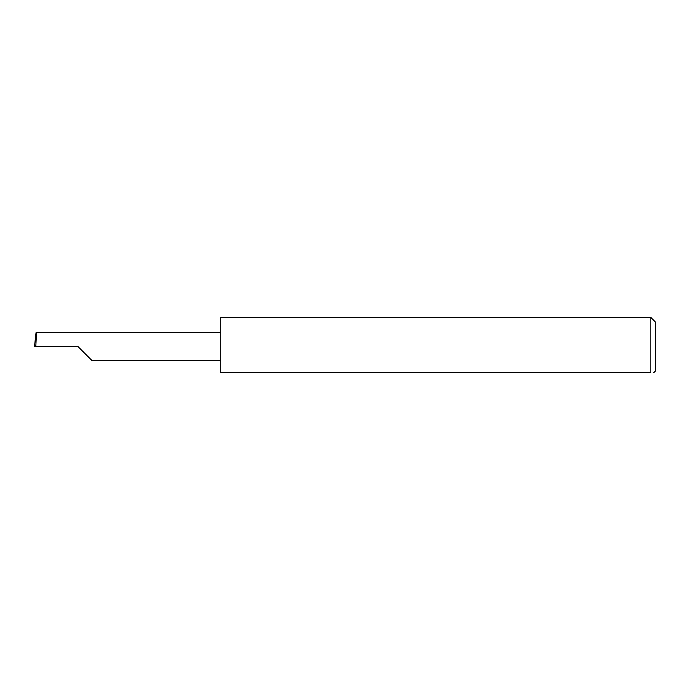 <?xml version="1.0" encoding="UTF-8"?>
<svg xmlns="http://www.w3.org/2000/svg" width="690" height="690" viewBox="0 0 690 690"><rect width="100%" height="100%" fill="white"/><g stroke="black" fill="none" stroke-linecap="round" stroke-linejoin="round"><path stroke-width="1.03" d="M77.97 346.553L91.925 360.508L77.97 346.553L91.925 360.508L77.97 346.553L35.802 346.553L36.535 332.597L36.053 332.597L34.5 346.553L35.802 346.553M650.843 317.443L220.8 317.443L220.8 372.557L650.843 372.557C654.905 372.557 654.905 372.557 650.843 372.557L650.843 317.443L655.5 322.101L655.5 371.004L653.801 372.557M220.8 332.597L36.535 332.597M91.925 360.508L220.8 360.508"/></g></svg>
